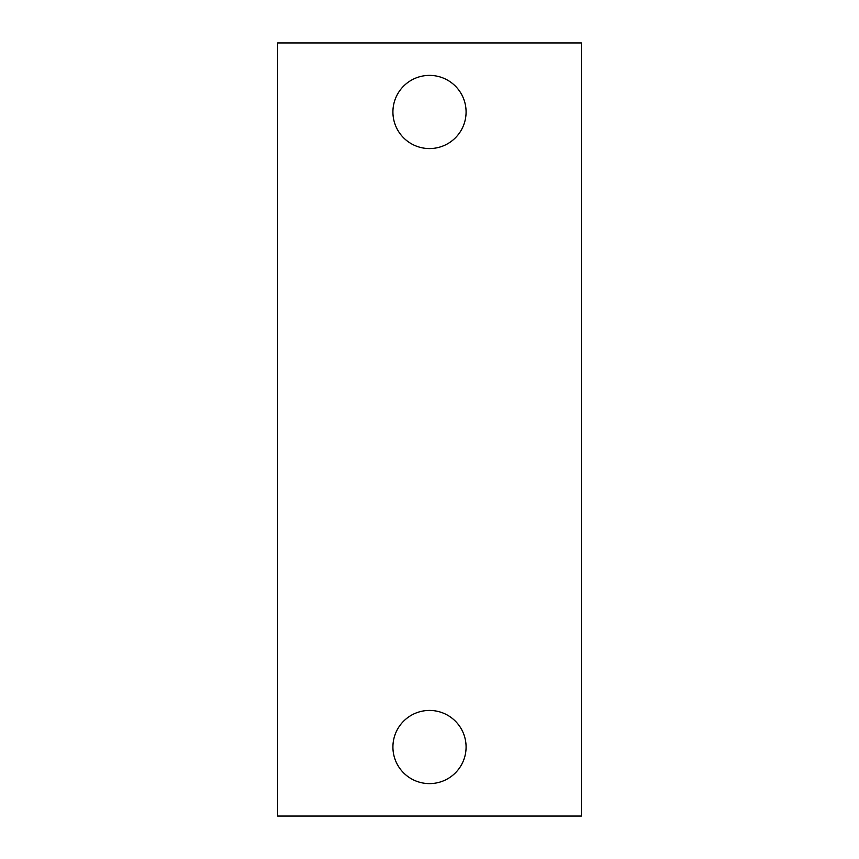 <?xml version="1.0" encoding="UTF-8"?>
<svg xmlns="http://www.w3.org/2000/svg" width="859" height="859" viewBox="0 0 859 859"><rect width="100%" height="100%" fill="white"/><g stroke="black" fill="none" stroke-linecap="round" stroke-linejoin="round"><path stroke-width="1.29" d="M429.5 75.388A36.583 36.583 0 0 1 466.083 111.981A36.583 36.583 0 0 1 429.5 148.564A36.583 36.583 0 0 1 392.917 111.981A36.583 36.583 0 0 1 429.5 75.388M581.36 816.05L581.36 42.95L277.64 42.95L277.64 816.05L581.36 816.05M429.5 710.436A36.583 36.583 0 0 1 466.083 747.019A36.583 36.583 0 0 1 429.5 783.612A36.583 36.583 0 0 1 392.917 747.019A36.583 36.583 0 0 1 429.5 710.436"/></g></svg>
